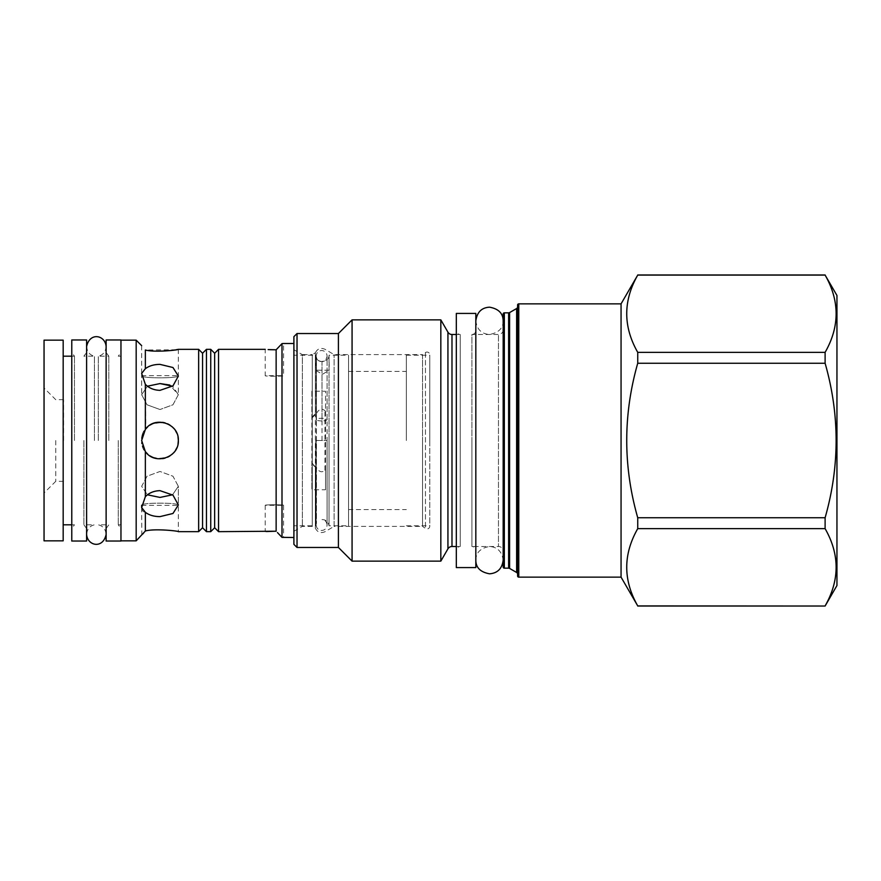 <?xml version="1.0" encoding="UTF-8"?>
<svg xmlns="http://www.w3.org/2000/svg" width="881" height="881" viewBox="0 0 881 881"><rect width="100%" height="100%" fill="white"/><g stroke="black" fill="none" stroke-linecap="round" stroke-linejoin="round"><path stroke-width="0.66" stroke-dasharray="4.41 3.3" d="M321.994 440.5L321.994 361.728C326.829 360.615 329.175 358.446 329.031 355.219L329.031 440.5L329.031 355.219C329.175 358.446 326.829 360.615 321.994 361.728L321.994 420.975A5.462 1.355 0 0 0 327.093 419.631A5.462 1.355 0 0 0 321.62 418.277A5.462 1.355 0 0 0 316.158 419.631A5.462 1.355 0 0 0 316.444 420.061L316.444 357.796L315.783 355.219L316.444 357.796L316.444 523.27L316.444 440.5L327.093 440.5L316.444 440.5M321.994 420.975A6.641 1.641 180 0 1 316.444 420.061M315.783 440.5L315.783 525.803L315.783 440.5M329.031 440.5L329.031 525.803L329.031 440.5M316.444 357.796C317.039 359.922 318.768 361.232 321.62 361.739C318.746 361.21 317.017 359.889 316.444 357.796M293.902 355.197L293.902 440.5L293.902 355.197L315.783 355.219L315.574 370.218L322.402 374.326L329.241 370.218L315.574 370.218L329.241 370.218L329.031 355.219L348.557 355.197L348.557 509.603L348.557 355.197M293.902 440.5L293.902 343.491L293.902 440.5M293.902 349.735L293.902 531.265L293.902 349.735L302.359 354.614L302.359 526.386L302.359 354.614L312.259 354.614L312.259 526.386L312.259 354.614L315.354 352.818L315.354 528.182L315.354 466.952L312.259 463.274M293.902 531.265L302.359 526.386L312.259 526.386L315.354 528.182C317.512 532.377 320.717 533.567 324.968 531.728L334.119 526.386L334.119 354.614L334.119 526.386L422.55 526.386L422.55 440.5L422.55 526.386L425.468 528.435A2.731 2.731 0 0 0 429.763 526.386L429.763 354.614L429.763 526.386M312.259 417.726L316.345 413.585C313.537 414.753 312.039 416.9 311.863 420.006L311.863 391.23L325.53 391.23L325.53 489.77L311.863 489.77L311.863 391.23M325.53 489.77L325.53 469.738L324.968 470.256C321.873 472.932 318.999 471.985 316.345 467.415C313.537 466.247 312.039 464.1 311.863 460.994L311.863 489.77M315.354 414.048L315.354 352.818C317.457 348.645 320.662 347.455 324.968 349.272L334.119 354.614L422.55 354.614L422.55 440.5L422.55 354.614L425.468 352.565A2.731 2.731 0 0 1 429.763 354.614M316.345 467.415L315.354 466.952M338.414 333.536L338.414 547.464M297.029 547.464L297.029 333.536M293.902 544.348L293.902 336.652M352.07 319.869L352.07 561.131M440.83 319.869L440.83 561.131M456.314 550.394L456.314 440.5L456.314 550.394C456.567 548.004 457.867 546.705 460.212 546.495L460.212 440.5L460.212 546.495L456.314 546.495M456.314 330.606L456.314 440.5L456.314 330.606C456.567 332.996 457.867 334.295 460.212 334.505L460.212 440.5L460.212 334.505L456.314 334.505M456.314 313.427L456.314 567.573M475.828 313.427L475.828 567.573M503.161 551.176L503.161 329.824L503.161 551.176A4.68 4.68 180 0 0 498.47 546.495L498.47 334.505L498.47 546.495L471.93 546.495L471.93 440.5L471.93 546.495C474.275 546.705 475.575 548.004 475.828 550.394M503.161 329.824A4.68 4.68 0 0 1 498.47 334.505L471.93 334.505L471.93 440.5L471.93 334.505C474.275 334.295 475.575 332.996 475.828 330.606M503.161 314.01L503.161 566.99M517.599 306.83L517.599 574.17M621.061 303.857L621.061 577.143M637.734 274.971L637.734 275.092C623.065 300.839 623.065 326.598 637.734 352.345L637.734 363.247C623.065 414.753 623.065 466.247 637.734 517.753L637.734 528.655L825.112 528.655L825.112 517.753C839.791 466.247 839.791 414.753 825.112 363.247L825.112 352.345C839.791 326.598 839.791 300.839 825.112 275.092L825.112 274.971M637.734 606.029L637.734 605.908C623.065 580.161 623.065 554.402 637.734 528.655M637.734 517.753L825.112 517.753M637.734 363.247L825.112 363.247M637.734 605.908L825.112 605.908C839.791 580.161 839.791 554.402 825.112 528.655M637.734 275.092L825.112 275.092M637.734 352.345L825.112 352.345M836.95 585.535L836.95 295.465M266.359 531.551L265.214 531.661L265.214 505.309C264.696 504.593 284.078 504.593 283.561 505.309L283.561 537.509L281.997 537.377L281.997 343.623L283.561 343.491L283.561 375.691C284.078 376.407 264.696 376.407 265.214 375.691C264.696 376.407 284.078 376.407 283.561 375.691L265.214 375.691L265.214 349.339M276.138 349.79L276.138 531.21M281.964 537.333L280.433 535.703M279.993 535.23L277.449 532.565M283.561 505.309C284.078 504.593 264.696 504.593 265.214 505.309L283.561 505.309M218.554 531.661L218.554 349.339M214.656 353.248L214.656 527.752M268.154 349.592L269.894 349.691M206.451 531.661L206.451 349.339M210.746 531.661L210.746 349.339M202.553 353.248L202.553 527.752M178.006 436.987L176.817 433.155L178.006 436.987M175.594 430.831L173.821 428.441L175.594 430.831M172.026 426.646L169.879 425.038L172.026 426.646M167.588 423.794L165.033 422.858L167.577 423.794M157.413 422.34L162.666 422.34L152.446 423.772L154.979 422.847M150.012 425.105L147.689 426.889L150.012 425.105M144.352 430.919L145.806 428.871L145.354 384.336C149.153 388.191 154.032 390.184 160.001 390.338L172.973 385.878L178.347 376.044L178.347 394.677L172.555 386.197M176.123 349.757L145.354 350.01L145.354 368.699C149.153 365.835 154.032 364.393 160.001 364.382L172.973 367.52L178.347 376.044L178.347 394.677L172.951 404.797L160.001 409.522L172.951 404.786L178.347 394.677L169.846 385.052M198.643 531.661L198.643 349.339M143.416 511.652L145.354 512.302L145.354 530.99L144.473 532.014M145.354 512.302C149.153 515.165 154.032 516.607 160.001 516.618L172.797 513.579L178.336 505.309C179.449 502.434 140.542 502.434 141.654 505.309C140.542 502.434 179.449 502.434 178.347 505.309L178.347 531.661M143.9 449.299L145.354 451.557L145.354 496.664C149.153 492.809 154.032 490.816 160.001 490.662L172.973 495.122L178.347 504.956L178.347 486.323L172.951 476.203L160.001 471.478L147.039 476.203L141.654 486.323L147.446 494.803L141.654 486.323L147.039 476.214L160.001 471.478L172.951 476.214L178.347 486.323L172.555 494.803L178.347 486.323L178.347 504.956M145.354 451.557L144.363 450.103M147.7 454.122L150.012 455.895L147.7 454.122M154.979 458.153L156.994 458.605M162.655 458.66L157.413 458.671L167.577 457.206L165.033 458.142M169.879 455.962L172.026 454.354L169.879 455.962M173.832 452.559L175.594 450.169L173.832 452.559M176.817 447.845L178.017 443.991L176.817 447.845M141.786 442.769L141.654 440.5C140.542 416.834 179.449 416.834 178.347 440.5C179.449 464.166 140.542 464.166 141.654 440.5L141.918 443.639M142.392 445.665L143.174 447.823L142.392 445.654M145.354 429.443L143.9 431.701M143.174 433.188L142.392 435.346L143.174 433.188M145.354 368.699L141.654 373.423L145.354 384.336M136.181 340.165L136.181 540.835M147.446 386.197L141.654 394.677L147.039 404.786L160.001 409.522L147.039 404.797L141.654 394.677L147.446 386.197M145.354 496.664L141.654 507.577L141.918 509.57M141.929 509.603L142.876 511.211M142.865 533.93L142.072 534.855M141.819 535.163L141.654 507.577M120.961 541.033L120.961 339.967M106.127 541.033L106.127 339.967M108.803 440.5L108.803 356.177L108.803 440.5M98.309 440.5L98.309 356.177L98.309 440.5M94.421 440.5L94.421 356.177L94.421 440.5M83.915 440.5L83.915 524.823L83.915 440.5M86.602 541.033L86.602 339.967M71.768 541.033L71.768 339.967M74.456 440.5L74.456 356.177L74.456 440.5M63.179 540.835L63.179 340.165M44.05 540.835L44.05 340.165M55.767 440.5L55.767 481.301L55.767 440.5M63.575 440.5L63.575 399.699L63.575 440.5M178.347 349.339L178.347 375.691C179.449 378.566 140.542 378.566 141.654 375.691L141.896 375.769M141.654 345.638L141.654 375.691C140.542 378.566 179.449 378.566 178.347 375.691L141.654 375.691M325.53 469.738L325.53 391.23M316.345 413.585C318.999 409.015 321.873 408.068 324.968 410.744L325.53 411.262M429.763 440.5L429.763 355.197L429.763 440.5M406.339 440.5L406.339 355.197L406.339 440.5M348.557 440.5L348.557 525.803L348.557 440.5M118.274 440.5L118.274 524.823L118.274 440.5M503.161 440.5L503.161 560.162L503.161 440.5M447.933 548.841L447.933 332.159M451.986 546.495L451.986 334.505M504.328 312.843L504.328 568.157M508.623 568.157L508.623 312.843M509.603 568.421L509.603 312.579M516.629 572.474L516.629 308.526M518.777 303.857L518.777 577.143M324.968 470.256L324.968 410.744M425.468 352.565L425.468 528.435L425.468 352.565M327.093 419.631L327.093 355.979C326.708 352.598 324.88 350.781 321.62 350.517C318.36 350.781 316.543 352.598 316.158 355.979L316.444 523.27L315.783 525.803L293.902 525.803M316.158 440.5L316.158 525.021C316.543 528.402 318.36 530.219 321.62 530.483C324.88 530.219 326.708 528.402 327.093 525.021L327.093 355.979C326.708 359.36 324.88 361.177 321.62 361.441C318.36 361.177 316.543 359.36 316.158 355.979L316.158 419.631M327.093 440.5L327.093 525.021C326.763 521.816 325.067 519.999 321.994 519.57C325.97 519.647 328.316 521.728 329.031 525.803L348.557 525.803M141.654 373.423L141.654 394.677L141.654 373.423M141.654 505.309L178.347 505.309M106.127 528.534L108.803 524.823L98.309 524.823C102.945 525.902 105.555 529.096 106.127 534.415L106.127 346.585C105.555 351.904 102.945 355.098 98.309 356.177L108.803 356.177L106.127 352.466M86.602 528.534L83.915 524.823L94.421 524.823C89.774 525.902 87.175 529.096 86.602 534.415L86.602 346.585C87.175 351.904 89.774 355.098 94.421 356.177L83.915 356.177L86.602 352.466M71.768 356.177L74.456 356.177L71.768 352.466M71.768 524.823L74.456 524.823L71.768 528.534M63.575 481.301L55.767 481.301L44.05 493.008M63.575 399.699L55.767 399.699L44.05 387.992M406.339 355.197L429.763 355.197M406.339 525.803L429.763 525.803M348.557 509.603L406.339 509.603M348.557 371.397L406.339 371.397M120.961 524.823L118.274 524.823L120.961 528.534M120.961 356.177L118.274 356.177L120.961 352.466M503.161 320.838C503.183 328.283 498.591 332.831 489.396 334.505C481.389 333.833 476.874 329.285 475.828 320.838M475.828 560.162C475.938 552.662 480.475 548.103 489.44 546.495C497.369 546.947 501.939 551.495 503.161 560.162"/><path stroke-width="1.32" d="M338.414 333.536L297.029 333.536L297.029 547.464L338.414 547.464L338.414 333.536L352.07 319.869L352.07 561.131L338.414 547.464M297.029 547.464L293.902 544.348L293.902 336.652L297.029 333.536M456.314 334.505L451.986 334.505A4.68 4.68 0 0 1 447.933 332.159L440.83 319.869L440.83 561.131L352.07 561.131M440.83 319.869L352.07 319.869M447.933 332.159L447.933 548.841L440.83 561.131M447.933 548.841A4.68 4.68 0 0 1 451.986 546.495L456.314 546.495M456.314 567.573L456.314 313.427L475.828 313.427L475.828 567.573L456.314 567.573M504.328 568.157A1.167 1.167 180 0 1 503.161 566.99L503.161 314.01A1.167 1.167 0 0 1 504.328 312.843L508.623 312.843A1.949 1.949 0 0 0 509.603 312.579L509.603 568.421A1.949 1.949 0 0 0 508.623 568.157L504.328 568.157L504.328 312.843M509.603 312.579L516.629 308.526L516.629 572.474L509.603 568.421M516.629 572.474A1.949 1.949 180 0 1 517.599 574.17L517.599 306.83A1.949 1.949 0 0 1 516.629 308.526M517.599 305.035L517.599 575.965L517.599 305.035A1.167 1.167 0 0 1 518.777 303.857L621.061 303.857L621.061 577.143L518.777 577.143L518.777 303.857M517.599 575.965A1.167 1.167 0 0 0 518.777 577.143M621.061 303.857L637.734 275.092C623.065 300.839 623.065 326.598 637.734 352.345L637.734 363.247C623.065 414.753 623.065 466.247 637.734 517.753L637.734 528.655C623.065 554.402 623.065 580.161 637.734 605.908L621.061 577.143M637.734 605.908L825.112 606.029L836.95 585.535L836.95 295.465L825.112 275.092C839.791 300.839 839.791 326.598 825.112 352.345L825.112 363.247C839.791 414.753 839.791 466.247 825.112 517.753L825.112 528.655C839.791 554.402 839.791 580.161 825.112 605.908M637.734 275.092L825.112 275.092M637.734 352.345L825.112 352.345M637.734 363.247L825.112 363.247M637.734 517.753L825.112 517.753M637.734 528.655L825.112 528.655M283.495 343.491L281.997 343.623L281.997 537.377L293.902 537.509M269.894 349.691L276.138 349.79L281.997 343.623L276.138 349.79L276.138 531.21L266.359 531.551M281.997 537.377L277.449 532.565M218.554 531.661L214.656 527.752L214.656 353.248L218.554 349.339L218.554 531.661L276.138 531.21M276.138 349.79L268.154 349.592M214.656 353.248L210.746 349.339L210.746 531.661L214.656 527.752M202.553 353.248L206.451 349.339L206.451 531.661L202.553 527.752L198.643 531.661L198.643 349.339L202.553 353.248L202.553 527.752M178.347 440.5L178.006 436.987L178.347 440.5C179.261 457.371 154.869 465.719 145.354 451.557L141.654 440.5L145.354 429.443C154.869 415.281 179.261 423.64 178.347 440.5L178.017 443.991L178.347 440.5M176.817 433.155L175.594 430.831L176.817 433.155M173.821 428.441L172.026 426.646L173.832 428.441M167.577 423.794L169.879 425.038L167.588 423.794M165.033 422.858L162.655 422.34L165.033 422.858M152.446 423.772L150.012 425.105L152.446 423.772M147.689 426.889L145.806 428.871L147.689 426.889M176.123 349.757L178.347 349.339C179.261 349.911 154.869 352.675 145.354 350.01L145.354 368.699C149.153 365.835 154.032 364.393 160.001 364.382L172.973 367.52L178.347 376.044L172.973 385.878L160.001 390.338C154.032 390.184 149.153 388.191 145.354 384.336L145.354 429.443M145.354 496.664C149.153 492.809 154.032 490.816 160.001 490.662L172.973 495.122L178.347 504.956L172.973 513.48L160.001 516.618C154.032 516.607 149.153 515.165 145.354 512.302L141.654 507.577L145.354 496.664L145.354 451.557M141.654 345.638L136.181 340.165L136.181 540.835L145.354 530.99C154.869 528.325 179.261 531.089 178.347 531.661C179.261 531.089 154.869 528.325 145.354 530.99L145.354 512.302M145.817 452.151L147.7 454.122L145.817 452.151M150.012 455.895L152.446 457.228L150.012 455.895M156.994 458.605L154.979 458.153M167.577 457.206L169.879 455.962L167.577 457.206M172.026 454.354L173.832 452.559L172.026 454.354M175.594 450.169L176.817 447.845L175.594 450.169M141.918 443.639L141.786 442.769M144.363 450.103L143.9 449.299M143.9 431.701L144.352 430.919M142.392 435.346L141.786 438.231L142.392 435.335M145.354 384.336L141.654 373.423L145.354 368.699M172.555 386.197L160.001 383.576L147.446 386.197L160.001 383.576L169.846 385.052M157.413 422.34L154.979 422.847M162.655 458.66L165.033 458.142M143.735 532.895L142.865 533.93M147.446 494.803L160.001 497.424L172.555 494.803L160.001 497.424L147.446 494.803M141.654 507.577L141.654 505.309M120.961 339.967L120.961 541.033L106.127 541.033L106.127 346.585C105.335 335.121 89.741 331.697 86.602 346.585L86.602 534.415C87.395 545.879 102.989 549.304 106.127 534.415L106.127 339.967L120.961 339.967M86.602 339.967L86.602 541.033L71.768 541.033L71.768 339.967L86.602 339.967M63.179 340.165L63.179 540.835L44.05 540.835L44.05 340.165L63.179 340.165M141.896 375.769L142.535 375.934M503.161 440.5L503.161 560.162L503.161 440.5M451.986 334.505L451.986 546.495M508.623 312.843L508.623 568.157M637.734 606.029L825.112 606.029M637.734 274.971L825.112 274.971M283.561 343.491L293.902 343.491M218.554 349.339L265.214 349.339M206.451 349.339L210.746 349.339M206.451 531.661L210.746 531.661M178.347 349.339L198.643 349.339M178.347 531.661L198.643 531.661M136.181 540.835L120.961 540.835M63.179 356.177L71.768 356.177M63.179 524.823L71.768 524.823M136.181 340.165L120.961 340.165M475.828 560.162C475.806 567.595 480.398 572.143 489.594 573.817C497.6 573.146 502.115 568.597 503.161 560.162M503.161 320.838C503.051 313.339 498.514 308.791 489.55 307.183C481.621 307.623 477.05 312.182 475.828 320.838"/></g></svg>

